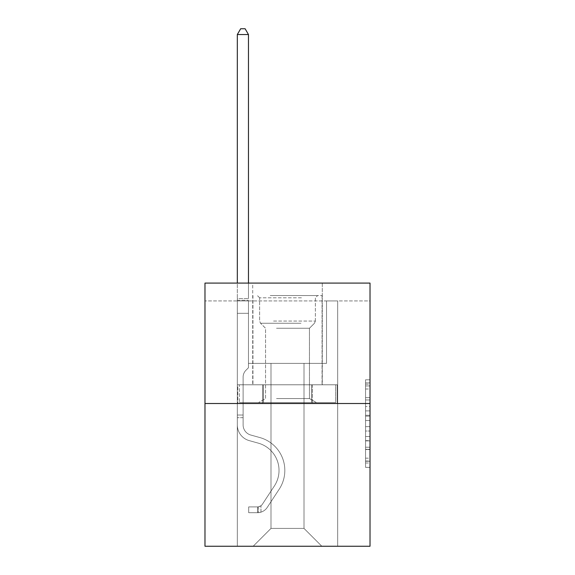 <?xml version="1.0" encoding="UTF-8"?>
<svg xmlns="http://www.w3.org/2000/svg" width="575" height="575" viewBox="0 0 575 575"><rect width="100%" height="100%" fill="white"/><g stroke="black" fill="none" stroke-linecap="round" stroke-linejoin="round"><path stroke-width="0.43" stroke-dasharray="2.88 2.16" d="M365.556 406.511L365.556 420.526L370.02 420.526L370.02 462.99L370.02 384.186L370.02 420.526L365.556 420.526L365.556 382.871L365.556 467.367L365.556 379.809L365.556 461.243L370.02 461.243L365.556 461.243L370.02 461.243L365.556 461.243L365.556 447.228L365.556 467.367L370.02 467.367L370.02 379.809L370.02 461.021L370.02 426.65L365.556 426.65L370.02 426.65L370.02 447.228L370.02 385.933L365.556 385.933L370.02 385.933L370.02 467.367L370.02 384.186L370.02 467.367L365.556 467.367L365.556 379.809L370.02 379.809L370.02 384.186L370.02 379.809L370.02 384.186L370.02 379.809L370.02 382.871L370.02 379.809L365.556 379.809L365.556 385.933L370.02 385.933L365.556 385.933L365.556 406.511L370.02 406.511M322.295 283.087L322.295 384.783L252.705 384.783L322.295 384.783L252.705 384.783L322.295 384.783L322.295 283.087L252.705 283.087L252.705 384.783L252.705 283.087L322.295 283.087M370.02 415.272L370.02 410.888L370.02 415.272L365.556 415.272L365.556 397.648L365.556 449.528L365.556 436.504L370.02 436.504L365.556 436.504L365.556 467.367L370.02 467.367L365.556 467.367L370.02 467.367L365.556 467.367L365.556 379.809L370.02 379.809L365.556 379.809L370.02 379.809L365.556 379.809L365.556 415.272L370.02 415.272M370.02 300.926L370.02 283.087L204.98 283.087L370.02 283.087L370.02 546.25L204.98 546.25L204.98 403.513L370.02 403.513L204.98 403.513L204.98 283.087L370.02 283.087L370.02 300.926L204.98 300.926L370.02 300.926M321.842 546.25L337.683 546.25L337.683 300.926L326.528 300.926L326.528 363.371L304.002 363.371L304.002 528.411L321.842 546.25L337.683 546.25L337.683 300.926L326.528 300.926L326.528 363.371L304.002 363.371L304.002 528.411L270.998 528.411L270.998 363.371L270.998 528.411L270.998 363.371L270.998 528.411L270.998 363.371L304.002 363.371L304.002 528.411L321.842 546.25L337.683 546.25L337.683 300.926L326.528 300.926L326.528 363.371L304.002 363.371L304.002 528.411L321.842 546.25L337.683 546.25L337.683 300.926L326.528 300.926L326.528 363.371L304.002 363.371L304.002 528.411L321.842 546.25L337.683 546.25L337.683 300.926L326.528 300.926L326.528 363.371L304.002 363.371L304.002 528.411L321.842 546.25L337.683 546.25L337.683 300.926L326.528 300.926L326.528 363.371L304.002 363.371L304.002 528.411L321.842 546.25L337.683 546.25L337.683 300.926L326.528 300.926L326.528 363.371L304.002 363.371L304.002 528.411L321.842 546.25L337.683 546.25L337.683 300.926L326.528 300.926L326.528 363.371L304.002 363.371L304.002 528.411L321.842 546.25L337.683 546.25L337.683 300.926L326.528 300.926L326.528 363.371L304.002 363.371L304.002 528.411L321.842 546.25L337.683 546.25L337.683 300.926L326.528 300.926L326.528 363.371L304.002 363.371L304.002 528.411L321.842 546.25L337.683 546.25L337.683 300.926L326.528 300.926L326.528 363.371L304.002 363.371L304.002 528.411L321.842 546.25L337.683 546.25L337.683 300.926L326.528 300.926L326.528 363.371L304.002 363.371L304.002 528.411L321.842 546.25L337.683 546.25L337.683 300.926L326.528 300.926L326.528 363.371L304.002 363.371L304.002 528.411L321.842 546.25L337.683 546.25L337.683 300.926L326.528 300.926L326.528 363.371L304.002 363.371L304.002 528.411L321.842 546.25L337.683 546.25L337.683 300.926L326.528 300.926L326.528 363.371L304.002 363.371L304.002 528.411L321.842 546.25L253.158 546.25L337.683 546.25L337.683 300.926L326.528 300.926L326.528 363.371L304.002 363.371L304.002 528.411L321.842 546.25L304.002 528.411L304.002 363.371L248.472 363.371L248.472 300.926L237.317 300.926L237.317 546.25L253.158 546.25L270.998 528.411L270.998 363.371L248.472 363.371L248.472 300.926L237.317 300.926L237.317 546.25L253.158 546.25L270.998 528.411L270.998 363.371L248.472 363.371L248.472 300.926L237.317 300.926L237.317 546.25L253.158 546.25L270.998 528.411L270.998 363.371L248.472 363.371L248.472 300.926L237.317 300.926L237.317 546.25L253.158 546.25L270.998 528.411L270.998 363.371L248.472 363.371L248.472 300.926L237.317 300.926L237.317 546.25L253.158 546.25L270.998 528.411L270.998 363.371L248.472 363.371L248.472 300.926L237.317 300.926L237.317 546.25L253.158 546.25L270.998 528.411L270.998 363.371L248.472 363.371L248.472 300.926L237.317 300.926L237.317 546.25L253.158 546.25L270.998 528.411L270.998 363.371L248.472 363.371L248.472 300.926L237.317 300.926L237.317 546.25L253.158 546.25L270.998 528.411L270.998 363.371L248.472 363.371L248.472 300.926L237.317 300.926L237.317 546.25L253.158 546.25L270.998 528.411L270.998 363.371L248.472 363.371L248.472 300.926L237.317 300.926L237.317 546.25L253.158 546.25L270.998 528.411L270.998 363.371L248.472 363.371L248.472 300.926L237.317 300.926L237.317 546.25L253.158 546.25L270.998 528.411L270.998 363.371L248.472 363.371L248.472 300.926L237.317 300.926L237.317 546.25L253.158 546.25L270.998 528.411L270.998 363.371L248.472 363.371L248.472 300.926L237.317 300.926L237.317 546.25L253.158 546.25L270.998 528.411L304.002 528.411L321.842 546.25M237.317 546.25L253.158 546.25L270.998 528.411L270.998 363.371L248.472 363.371L248.472 300.926L237.317 300.926L237.317 546.25L253.158 546.25L270.998 528.411L253.158 546.25L270.998 528.411L253.158 546.25L237.317 546.25L237.317 300.926L237.317 546.25M248.472 300.926L237.317 300.926L248.472 300.926L248.472 363.371L248.472 300.926M204.98 300.926L204.98 283.087L204.98 300.926M270.998 363.371L248.472 363.371L270.998 363.371M262.646 403.513L337.202 403.513L237.798 403.513L262.646 403.513L262.646 384.783L237.798 384.783L337.202 384.783L262.646 384.783L262.646 403.513L262.646 384.783L312.354 384.783L312.354 403.513L337.202 403.513L312.354 403.513L312.354 384.783L337.202 384.783L337.202 403.513L337.202 384.783L237.798 384.783L237.798 403.513L237.798 384.783L262.646 384.783L262.646 403.513M204.98 403.513L370.02 403.513M365.556 420.526L370.02 420.526L365.556 420.526M365.556 382.871L365.556 379.809L365.556 382.871L370.02 382.871L365.556 382.871M365.556 449.312L365.556 431.034L365.556 449.312L370.02 449.312L365.556 449.312M365.556 431.034L365.556 426.65L370.02 426.65L365.556 426.65L365.556 431.034L370.02 431.034L365.556 431.034M365.556 397.648L365.556 385.933L365.556 397.648L370.02 397.648L365.556 397.648M365.556 379.809L370.02 379.809L365.556 379.809L365.556 384.186L365.556 379.809L370.02 379.809M365.556 467.367L370.02 467.367L365.556 467.367L365.556 462.99L365.556 467.367M312.354 384.783L312.354 403.513L312.354 384.783M237.317 417.702L237.317 298.605L237.317 313.325L248.472 313.325L248.472 367.741L245.956 370.257A9.689 9.689 0 0 0 243.117 377.114A9.689 9.689 0 0 1 245.956 370.257L248.472 367.741L248.472 313.325L237.317 313.325L237.317 424.932A16.28 16.28 0 0 0 249.227 440.615A16.28 16.28 0 0 1 237.317 424.932L237.317 313.325L248.472 313.325L248.472 300.272L248.472 367.741L245.956 370.257A9.689 9.689 0 0 0 243.117 377.114A9.689 9.689 0 0 1 245.956 370.257L248.472 367.741L248.472 313.325L237.317 313.325L237.317 424.932L237.317 417.702L243.117 417.702L243.117 415.021L237.317 415.021L243.117 415.021L243.117 424.932L243.117 377.114L243.117 424.932A10.479 10.479 0 0 0 250.786 435.031A10.479 10.479 0 0 1 243.117 424.932L243.117 377.114L243.117 424.932L243.117 417.702L237.317 417.702M257.614 512.706A11.823 11.823 0 0 0 267.274 507.373L279.234 489.145A34.119 34.119 0 0 0 259.864 437.561L250.786 435.031A10.479 10.479 0 0 1 243.117 424.932A10.479 10.479 0 0 0 250.786 435.031A10.479 10.479 0 0 1 243.117 424.932A10.479 10.479 0 0 0 250.786 435.031L259.864 437.561L250.786 435.031A10.479 10.479 0 0 1 243.117 424.932A10.479 10.479 0 0 0 250.786 435.031L259.864 437.561A34.119 34.119 0 0 1 279.234 489.145A34.119 34.119 0 0 0 259.864 437.561L250.786 435.031L259.864 437.561A34.119 34.119 0 0 1 279.234 489.145A34.119 34.119 0 0 0 259.864 437.561A34.119 34.119 0 0 1 279.234 489.145L267.274 507.373L279.234 489.145A34.119 34.119 0 0 0 259.864 437.561A34.119 34.119 0 0 1 279.234 489.145L267.274 507.373A11.823 11.823 0 0 1 260.964 512.152A11.823 11.823 0 0 0 267.274 507.373L279.234 489.145L267.274 507.373A11.823 11.823 0 0 1 260.964 512.152C257.521 512.886 257.521 512.886 260.964 512.152C257.521 512.886 257.521 512.886 260.964 512.152A11.823 11.823 0 0 0 267.274 507.373A11.823 11.823 0 0 1 257.614 512.706L257.614 506.906A6.023 6.023 0 0 0 262.43 504.189L274.383 485.968A28.326 28.326 0 0 0 258.304 443.145L249.227 440.615A16.28 16.28 0 0 1 237.317 424.932A16.28 16.28 0 0 0 249.227 440.615A16.28 16.28 0 0 1 237.317 424.932A16.28 16.28 0 0 0 249.227 440.615L258.304 443.145L249.227 440.615A16.28 16.28 0 0 1 237.317 424.932A16.28 16.28 0 0 0 249.227 440.615L258.304 443.145A28.326 28.326 0 0 1 274.383 485.968A28.326 28.326 0 0 0 258.304 443.145L249.227 440.615L258.304 443.145A28.326 28.326 0 0 1 274.383 485.968A28.326 28.326 0 0 0 258.304 443.145A28.326 28.326 0 0 1 274.383 485.968L262.43 504.189L274.383 485.968A28.326 28.326 0 0 0 258.304 443.145A28.326 28.326 0 0 1 274.383 485.968L262.43 504.189A6.023 6.023 0 0 1 260.964 505.741C257.578 507.294 257.578 507.294 260.964 505.741C257.578 507.294 257.578 507.294 260.964 505.741A6.023 6.023 0 0 0 262.43 504.189L274.383 485.968L262.43 504.189A6.023 6.023 0 0 1 260.964 505.741C257.578 507.294 257.578 507.294 260.964 505.741C257.578 507.294 257.578 507.294 260.964 505.741A6.023 6.023 0 0 0 262.43 504.189A6.023 6.023 0 0 1 257.614 506.906L257.614 512.706L248.695 512.706L257.614 512.706A11.823 11.823 0 0 0 267.274 507.373A11.823 11.823 0 0 1 257.614 512.706L257.614 506.906L248.695 506.906L257.614 506.906A6.023 6.023 0 0 0 262.43 504.189A6.023 6.023 0 0 1 257.614 506.906L257.614 512.706L248.695 512.706L248.695 506.906L248.695 512.706L257.614 512.706M237.317 283.087L237.317 34.55L237.317 298.605L237.317 34.55L248.472 34.55L248.472 298.605L248.472 34.55L237.317 34.55L240.666 28.75L245.123 28.75L240.666 28.75L237.317 34.55L248.472 34.55L245.123 28.75L248.472 34.55L248.472 283.087M272.449 295.572L317.608 295.572L272.449 295.572M301.437 297.807L259.62 297.807L301.437 297.807M273.003 402.622L316.494 402.622L273.003 402.622M276.525 398.561L309.451 398.561L276.525 398.561M276.525 328.26L309.451 328.26L276.525 328.26M270.214 295.572L322.072 295.572L270.214 295.572M270.214 384.783L322.072 384.783L270.214 384.783M335.656 384.783L239.344 384.783L335.656 384.783L335.656 402.622L239.344 402.622L335.656 402.622L239.344 402.622L335.656 402.622L335.656 384.783L311.578 384.783L311.578 402.622L311.578 384.783L263.422 384.783L263.422 402.622L263.422 384.783L239.344 384.783L239.344 402.622L239.344 384.783L335.656 384.783M311.578 384.783L311.578 402.622L311.578 384.783M263.422 384.783L263.422 402.622L263.422 384.783M248.695 506.906L257.392 506.906L248.695 506.906L248.695 512.706L248.695 506.906M237.317 298.605L237.317 300.272L237.317 298.605L248.472 298.605L237.317 298.605M260.964 512.152C257.521 512.886 257.521 512.886 260.964 512.152C257.521 512.886 257.521 512.886 260.964 512.152L260.964 505.741L260.964 512.152M248.472 34.55L245.123 28.75L240.666 28.75L237.317 34.55M365.556 447.228L370.02 447.228L365.556 447.228M365.556 440.666L370.02 440.666M365.556 399.948L370.02 399.948L365.556 399.948M365.556 384.186L370.02 384.186M365.556 462.99L370.02 462.99M365.556 458.174L370.02 458.174M365.556 389.002L370.02 389.002M365.556 416.142L370.02 416.142L365.556 416.142M365.556 440.881L370.02 440.881L365.556 440.881M365.556 449.528L370.02 449.528L365.556 449.528M365.556 410.888L370.02 410.888L365.556 410.888M237.317 300.272L248.472 300.272L237.317 300.272M273.563 321.044L315.38 321.044L273.563 321.044M300.984 323.251L260.54 323.251L300.984 323.251M365.556 461.021L370.02 461.021M365.556 461.243L370.02 461.243M365.556 385.933L370.02 385.933M258.283 506.841L258.283 512.677L258.283 506.841M259.62 297.807L257.392 295.572L259.62 297.807L259.62 321.044L260.54 323.251L265.549 328.26L265.549 398.561L258.506 402.622L265.549 398.561L265.549 328.26L260.54 323.251L259.62 321.044L259.62 297.807M322.072 295.572L322.072 384.783L322.072 295.572M252.928 295.572L252.928 384.783L252.928 295.572M315.38 321.044L315.38 297.807L317.608 295.572L315.38 297.807L315.38 321.044L314.46 323.251L309.451 328.26L309.451 398.561L316.494 402.622L309.451 398.561L309.451 328.26L314.46 323.251L315.38 321.044"/><path stroke-width="0.86" d="M370.02 403.513L370.02 283.087L204.98 283.087L204.98 546.25L370.02 546.25L370.02 403.513L204.98 403.513M248.472 283.087L248.472 34.55L237.317 34.55L237.317 283.087M237.317 34.55L240.666 28.75L245.123 28.75L248.472 34.55"/></g></svg>
